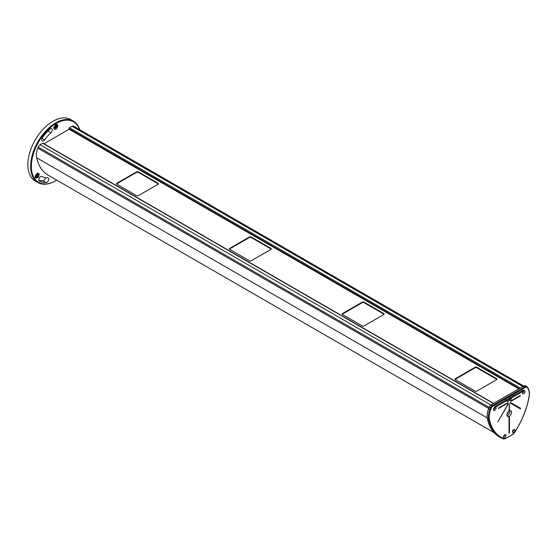 <?xml version="1.0" encoding="UTF-8"?>
<svg xmlns="http://www.w3.org/2000/svg" width="557" height="557" viewBox="0 0 557 557"><rect width="100%" height="100%" fill="white"/><g stroke="black" fill="none" stroke-linecap="round" stroke-linejoin="round"><path stroke-width="0.84" d="M493.634 403.372L43.035 143.219A0.71 0.411 120 0 0 42.68 143.253L40.09 144.75A3.043 1.755 -60 0 0 38.231 147.069L37.813 148.134A15.199 8.773 120 0 0 36.644 157.77A60.79 35.098 120 0 0 48.16 175.19L494.101 432.65M522.814 386.523L72.062 126.293A3.043 1.755 -60 0 1 73.587 126.14L523.698 386.015M72.062 126.293L69.472 127.783A0.71 0.411 120 0 0 68.971 128.653L69.186 129.189L43.961 143.755M37.987 182.571L35.195 180.955A35.46 20.477 -60 0 1 35.195 140.009A35.46 20.477 -60 0 1 70.655 119.532L73.447 121.148A35.46 20.477 120 0 0 37.987 141.624A35.46 20.477 120 0 0 37.987 182.571A35.46 20.477 120 0 0 55.721 180.816A35.46 20.477 120 0 0 55.902 180.712M38.872 180.315A33.434 19.307 120 0 0 42.931 180.76A2.632 1.518 120 0 0 45.556 177.669M44.651 139.821A28.17 16.264 120 0 1 50.924 132.831A2.632 1.518 120 0 0 52.24 130.547A2.632 1.518 120 0 0 51.759 128.744A2.632 1.518 120 0 0 49.956 129.231A33.434 19.307 120 0 0 42.52 137.53A2.632 1.518 120 0 0 42.269 140.956A2.632 1.518 120 0 0 44.651 139.821L42.06 138.324M79.554 129.586A34.959 20.184 120 0 0 50.875 127.17A34.959 20.184 120 0 0 31.498 169.279A34.959 20.184 120 0 0 56.076 180.607A34.959 20.184 120 0 0 56.8 180.176M41.991 176.458L41.991 176.458A2.632 1.518 120 0 0 39.359 177.982A2.632 1.518 120 0 0 39.359 181.025L39.359 181.025A33.434 19.307 120 0 0 46.085 182.578A2.632 1.518 120 0 0 48.396 180.524A2.632 1.518 120 0 0 48.187 177.892A2.632 1.518 120 0 0 47.658 177.767A28.17 16.264 120 0 1 41.998 176.458A28.17 16.264 120 0 0 41.998 176.458L41.998 176.458M57.865 125.917C56.556 129.6 55.171 130.373 53.716 128.214C55.359 124.19 56.744 123.341 57.865 125.659A2.534 1.462 -60 0 1 57.865 125.917L54.551 128.876L57.865 125.659M36.344 174.23C39.199 172.426 39.867 173.443 38.349 177.272C35.223 178.86 34.485 177.927 36.149 174.473A2.534 1.462 -60 0 1 36.344 174.23L38.28 173.331L37.695 176.68L35.209 177.384M79.742 129.697A35.46 20.477 120 0 0 73.447 121.148M56.354 124.336L56.431 124.97L54.008 128.138L56.445 124.977L56.368 124.329M54.231 128.597L57.162 125.388L56.696 124.267L57.141 125.381L54.231 128.59M53.98 126.996L54.551 128.876M55.7 124.657L53.932 127.449L55.721 124.65M35.07 177.23L36.978 176.263L37.855 173.234L36.964 176.256L35.188 177.23M35.376 177.509L37.681 176.673L38.273 173.331M35.188 176.666L36.268 175.852L37.249 173.123M37.27 173.408L36.254 175.845L35.188 176.653M35.551 175.441L36.275 174.313M36.233 174.369L35.557 175.406M158.369 184.012A1.218 0.703 0 0 0 158.097 183.775L138.324 172.357A1.218 0.703 0 0 0 136.604 172.357L116.831 183.775A1.218 0.703 0 0 0 116.566 184.012M271.21 249.16A1.218 0.703 0 0 0 270.939 248.923L251.165 237.505A1.218 0.703 0 0 0 249.445 237.505L229.672 248.923A1.218 0.703 0 0 0 229.4 249.16M384.045 314.308A1.218 0.703 0 0 0 383.78 314.071L364.006 302.653A1.218 0.703 0 0 0 362.287 302.653L342.513 314.071A1.218 0.703 0 0 0 342.242 314.308M496.886 379.449A1.218 0.703 0 0 0 496.614 379.22L476.841 367.801A1.218 0.703 0 0 0 475.121 367.801L455.348 379.22A1.218 0.703 0 0 0 455.083 379.449M138.324 171.835A1.218 0.703 180 0 0 136.604 171.835L116.831 183.253A1.218 0.703 180 0 0 116.476 183.747A1.218 0.703 180 0 0 116.831 184.249L136.604 195.66A1.218 0.703 180 0 0 138.324 195.66L158.097 184.249A1.218 0.703 180 0 0 158.453 183.747A1.218 0.703 180 0 0 158.097 183.253L138.324 171.835L138.324 172.357M251.165 236.983A1.218 0.703 180 0 0 249.445 236.983L229.672 248.401A1.218 0.703 180 0 0 229.317 248.895A1.218 0.703 180 0 0 229.672 249.397L249.445 260.808A1.218 0.703 180 0 0 251.165 260.808L270.939 249.397A1.218 0.703 180 0 0 271.294 248.895A1.218 0.703 180 0 0 270.939 248.401L251.165 236.983L251.165 237.505M342.513 313.549A1.218 0.703 180 0 0 342.158 314.044A1.218 0.703 180 0 0 342.513 314.538L362.287 325.956A1.218 0.703 180 0 0 364.006 325.956L383.78 314.538A1.218 0.703 180 0 0 384.135 314.044A1.218 0.703 180 0 0 383.78 313.549L364.006 302.131A1.218 0.703 180 0 0 362.287 302.131L342.513 313.549L342.513 314.071M476.841 367.279A1.218 0.703 180 0 0 475.121 367.279L455.348 378.697A1.218 0.703 180 0 0 454.992 379.192A1.218 0.703 180 0 0 455.348 379.686L475.121 391.105A1.218 0.703 180 0 0 476.841 391.105L496.614 379.686A1.218 0.703 180 0 0 496.976 379.192A1.218 0.703 180 0 0 496.614 378.697L476.841 367.279L476.841 367.801M507.239 413.433A0.863 0.494 120 0 0 508.047 412.305A0.863 0.494 120 0 0 508.012 412.096M523.594 390.652A1.775 1.023 120 0 0 523.385 389.997M503.528 436.918A1.775 1.023 120 0 0 503.897 437.725A1.775 1.023 120 0 0 505.262 437.252A1.775 1.023 120 0 0 506.041 435.47A1.775 1.023 120 0 0 505.672 434.655A1.775 1.023 120 0 0 504.308 435.128A1.775 1.023 120 0 0 503.528 436.918M512.412 431.786A1.775 1.023 120 0 0 512.781 432.601A1.775 1.023 120 0 0 514.146 432.121A1.775 1.023 120 0 0 514.926 430.338A1.775 1.023 120 0 0 514.557 429.524A1.775 1.023 120 0 0 513.192 430.004A1.775 1.023 120 0 0 512.412 431.786M509.014 433.005L509.439 432.761L509.439 416.239A3.293 1.901 120 0 0 511.556 412.347A3.293 1.901 120 0 0 510.873 410.836A3.293 1.901 120 0 0 509.439 410.885L509.377 403.665L509.014 411.136A3.293 1.901 120 0 0 506.898 415.035A3.293 1.901 120 0 0 507.58 416.539A3.293 1.901 120 0 0 509.014 416.49L509.014 433.005M507.65 403.268L507.65 402.767L498.48 408.065L498.327 408.573L507.65 403.268L507.754 402.739M520.189 396.027L520.189 395.533L510.804 400.949L510.651 401.458L520.189 396.027L520.294 395.505M508.263 404.124L497.826 421.851L508.214 403.762M510.191 403.017L510.491 402.488L520.628 408.337L520.322 408.866L510.191 403.017M523.441 389.984L524.687 390.701A1.775 1.023 -60 0 1 524.645 392.762A1.775 1.023 -60 0 1 522.884 393.757A1.775 1.023 -60 0 1 522.515 392.943L522.515 391.606L511.98 397.691L510.191 400.441L511.284 397.99L511.897 397.635L510.149 400.406M524.687 390.701L523.643 390.018A0.682 0.397 120 0 0 523.288 390.046L512.426 396.215M505.422 400.26L506.028 399.912L505.478 399.592L506.111 399.961L509.014 398.283L509.377 397.294L509.439 398.039L512.343 396.361L513.282 395.087L512.948 396.013M505.478 399.592L505.505 400.309L495.166 406.276A0.682 0.397 120 0 0 494.811 406.659L493.767 408.553A1.775 1.023 -60 0 0 493.794 410.551A1.775 1.023 -60 0 0 495.166 410.077A1.775 1.023 -60 0 0 495.939 408.288L495.939 406.951L506.473 400.866L507.963 401.729L508.263 401.2L507.079 400.518L509.014 399.404L509.077 400.553L509.439 399.153L511.375 398.039M509.035 433.109L509.439 416.239M509.356 416.19A3.293 1.901 120 0 1 508.924 416.441L509.014 416.49M509.439 410.885L509.328 403.651M498.292 408.539L507.566 403.219M510.616 401.423L520.106 395.978M509.439 398.039L509.014 398.185M509.356 397.99L509.328 397.28M509.035 400.518L509.014 399.404M510.491 402.488L520.537 408.288L520.238 408.817M513.234 395.073L512.865 395.964M507.079 400.518L506.473 400.866M495.939 406.951L494.999 406.408M522.515 391.606L521.547 391.049M507.873 401.681L508.179 401.151L506.995 400.469M497.791 421.816L508.179 404.076M506.995 415.738A3.293 1.901 120 0 0 509.982 411.435A3.293 1.901 120 0 0 509.885 410.732M507.204 413.517A0.863 0.494 120 0 0 507.218 413.524A0.863 0.494 120 0 0 507.887 413.294A0.863 0.494 120 0 0 508.263 412.431A0.863 0.494 120 0 0 508.081 412.034A0.863 0.494 120 0 0 508.068 412.027M494.442 407.327A1.399 0.808 -60 0 1 494.525 407.515A1.692 1.692 0 0 1 493.432 409.59A1.399 0.808 120 0 0 493.878 409.284M493.704 408.671A1.685 0.975 0 0 0 493.941 408.587A1.685 0.975 -120 0 0 493.892 408.323M494.115 407.933A1.685 0.975 60 0 1 494.219 408.42A1.685 0.975 0 0 0 494.512 408.1A1.497 0.863 60 0 1 494.519 408.267A1.497 0.863 60 0 1 494.512 408.427A1.685 0.975 180 0 1 494.219 408.747A1.685 0.975 60 0 1 494.087 409.158A1.497 0.863 180 0 1 493.801 409.325A1.685 0.975 -120 0 0 493.941 408.908A1.685 0.975 180 0 1 493.551 409.04M504.663 434.822A1.692 1.692 0 0 1 503.535 436.765A1.399 0.808 120 0 0 503.981 436.465M504.245 435.198A1.685 0.975 60 0 1 504.322 435.602A1.685 0.975 0 0 0 504.614 435.275A1.497 0.863 60 0 1 504.621 435.449A1.497 0.863 60 0 1 504.614 435.602A1.685 0.975 180 0 1 504.322 435.922A1.685 0.975 60 0 1 504.189 436.333A1.497 0.863 180 0 1 503.904 436.5A1.685 0.975 -120 0 0 504.043 436.089A1.685 0.975 180 0 1 503.653 436.222M513.547 429.851A1.399 0.808 -60 0 0 513.54 429.698A1.692 1.692 0 0 1 512.419 431.64A1.399 0.808 120 0 0 512.865 431.334M513.129 430.067A1.685 0.975 60 0 1 513.206 430.47A1.685 0.975 0 0 0 513.498 430.15A1.497 0.863 60 0 1 513.505 430.317A1.497 0.863 60 0 1 513.498 430.47A1.685 0.975 180 0 1 513.206 430.798A1.685 0.975 60 0 1 513.074 431.209A1.497 0.863 180 0 1 512.788 431.369A1.685 0.975 -120 0 0 512.927 430.958A1.685 0.975 180 0 1 512.537 431.09M521.923 391.265A1.399 0.808 -60 0 1 523.364 390.373L523.037 390.185A1.399 0.808 -60 0 1 523.183 390.311M523.364 390.373A1.399 0.808 -60 0 1 523.615 390.722A1.692 1.692 0 0 1 522.515 392.803A1.399 0.808 120 0 0 522.967 392.49M522.515 391.947A1.685 0.975 0 0 0 523.023 391.794A1.685 0.975 -120 0 0 522.891 391.223A1.497 0.863 0 0 0 523.176 391.063A1.685 0.975 60 0 1 523.308 391.627A1.685 0.975 0 0 0 523.594 391.306A1.497 0.863 60 0 1 523.608 391.474A1.497 0.863 60 0 1 523.594 391.634A1.685 0.975 180 0 1 523.308 391.954A1.685 0.975 60 0 1 523.176 392.365A1.497 0.863 180 0 1 522.891 392.532A1.685 0.975 -120 0 0 523.023 392.114A1.685 0.975 180 0 1 522.515 392.274M523.023 392.114L522.675 391.912M523.308 391.627L522.953 391.425M42.68 143.253L493.425 403.491M69.472 127.783L520.224 388.02M490.849 404.995L40.09 144.75M36.644 157.77L487.229 417.91M37.813 148.134L488.74 408.469M489.15 407.404L38.231 147.069M519.221 388.598L68.971 128.653M69.186 129.189L518.859 388.807L68.971 129.071M50.924 132.831L47.958 131.118M46.085 182.578L42.931 180.76M158.097 183.253L158.097 183.775M136.604 171.835L136.604 172.357M116.831 183.253L116.831 183.775M270.939 248.401L270.939 248.923M249.445 236.983L249.445 237.505M229.672 248.401L229.672 248.923M362.287 302.131L362.287 302.653M383.78 313.549L383.78 314.071M364.006 302.131L364.006 302.653M496.614 378.697L496.614 379.22M475.121 367.279L475.121 367.801M455.348 378.697L455.348 379.22M487.479 418.801L487.41 418.961C486.783 415.94 487.201 412.514 488.649 408.692L489.304 407.139M487.194 416.17A15.958 9.211 -60 0 1 488.684 408.741M503.953 438.638A4.56 2.632 120 0 0 506.014 438.303L512.44 434.599A4.56 2.632 120 0 0 514.501 432.545A61.298 35.39 120 0 0 529.011 396.842A15.707 9.065 120 0 0 527.799 388.285L527.18 387.4A2.534 1.462 120 0 0 525.627 387.261L492.827 406.199A2.534 1.462 120 0 0 491.274 408.128L490.654 409.729A15.707 9.065 120 0 0 489.443 419.686A61.298 35.39 120 0 0 503.953 438.638A0.508 0.411 111.1 0 1 503.41 438.902L499.19 436.758A61.806 35.683 -60 0 1 487.479 419.052A16.209 9.358 -60 0 1 488.733 408.768L489.331 407.083A2.785 1.608 -60 0 1 491.037 404.96L524.019 385.917A3.043 1.755 -60 0 1 525.536 385.764L526.79 386.488A3.043 1.755 120 0 0 525.272 386.642L492.465 405.58A3.043 1.755 120 0 0 490.606 407.891L489.986 409.492A16.209 9.358 120 0 0 488.74 419.776A61.806 35.683 120 0 0 500.444 437.482A61.806 35.683 120 0 0 503.361 438.874A0.508 0.411 111.1 0 0 503.41 438.902L505.659 438.512M489.443 419.686A0.508 0.348 167.4 0 1 488.74 419.776L487.41 418.961C489.325 427.31 493.251 433.249 499.19 436.758M506.014 438.303L512.078 434.801M512.44 434.599L514.48 432.58M514.501 432.545L514.571 432.608C522.034 420.995 526.894 409.033 529.15 396.723L529.059 396.563M529.011 396.842L529.15 396.723C529.784 393.012 529.352 390.032 527.855 387.783A0.508 0.397 -35.1 0 0 527.751 387.693L527.291 387.031M527.799 388.285A0.508 0.397 -35.1 0 0 527.855 387.783L527.235 386.899A0.508 0.397 -35.1 0 0 527.131 386.809A3.043 1.755 120 0 0 526.79 386.488L527.235 386.899A0.508 0.397 -35.1 0 1 527.18 387.4M525.627 387.261L523.886 385.904L525.536 385.764M492.827 406.199L491.211 404.855A3.043 1.755 -60 0 0 489.352 407.167L491.274 408.128M490.654 409.729L488.733 408.768L489.269 407.09L491.086 404.842L523.838 386.022M494.512 407.466L495.939 408.288M69.033 129.21L518.769 388.856M56.076 180.607L55.721 180.816"/></g></svg>

